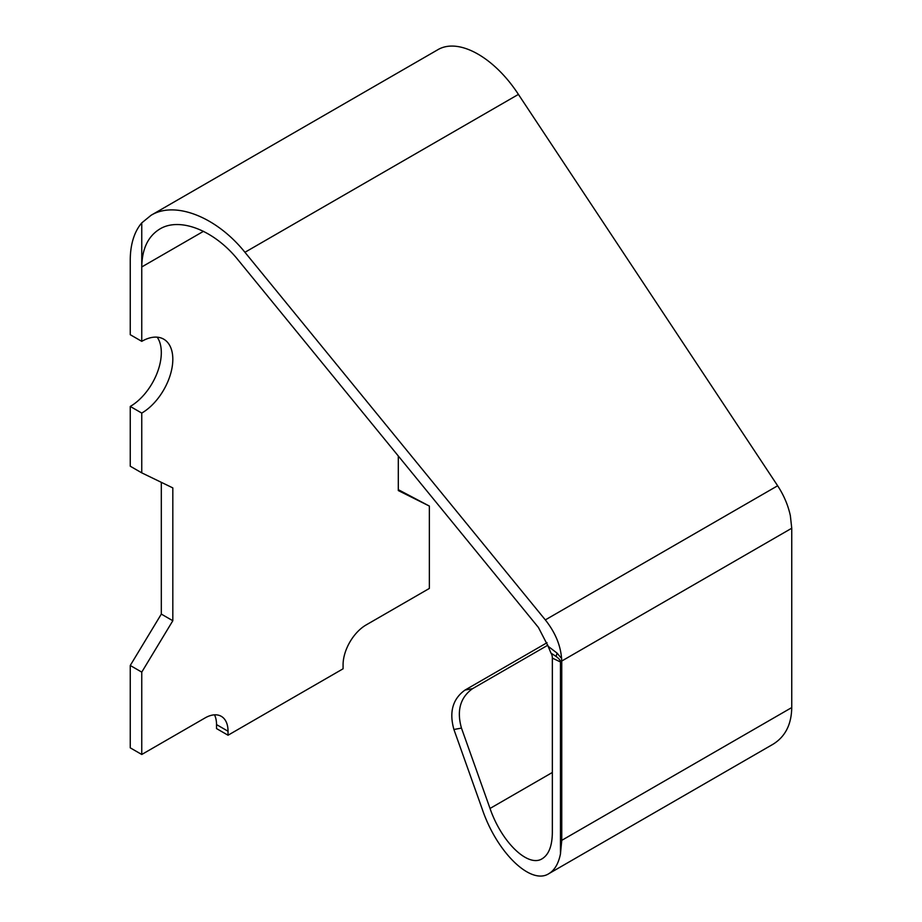 <?xml version="1.0" encoding="UTF-8"?>
<svg xmlns="http://www.w3.org/2000/svg" width="922" height="922" viewBox="0 0 922 922"><rect width="100%" height="100%" fill="white"/><g stroke="black" fill="none" stroke-linecap="round" stroke-linejoin="round"><path stroke-width="1.38" d="M244.941 252.294C216.635 216.981 175.145 200.604 151.116 215.252L437.431 49.949C458.176 37.203 493.985 56.853 518.418 94.401L244.941 252.294L545.328 619.895C555.113 632.238 560.53 645.112 561.59 658.492L557.072 653.122L548.152 646.299L550.953 653.076L556.081 656.441C559.251 658.815 560.714 660.648 560.461 661.95L561.763 662.906L561.763 840.345L791.744 707.566L791.744 528.237L561.729 661.039A53.303 30.783 -60 0 1 561.763 662.906M791.744 528.237L790.35 515.64C788.068 505.187 783.838 495.229 777.649 485.767L518.418 94.401M547.852 645.193L472.571 688.653L465.034 690.059C452.725 698.888 449.014 712.026 453.924 729.498L482.494 809.862C497.2 852.873 530.98 885.374 548.844 873.664C554.618 870.23 558.49 863.649 560.461 853.933L561.763 840.345M465.034 690.059L547.057 642.703M141.758 472.859L141.758 413.079L130.256 406.441L130.256 466.221L141.758 472.859L172.817 487.899L172.817 620.737L161.315 614.098L130.256 665.477L130.256 747.846L141.758 754.484L205.03 717.95A32.535 18.786 120 0 1 221.303 716.336A32.535 18.786 120 0 1 228.034 731.238L228.034 735.226L343.076 668.796L343.076 664.82A32.535 18.786 120 0 1 366.092 624.966L429.364 588.432L429.364 506.074L398.304 489.663M228.034 735.226L216.532 728.576L216.532 724.588A32.535 18.786 -60 0 0 214.492 714.838M141.758 413.079A43.933 25.367 120 0 0 170.455 374.367A43.933 25.367 120 0 0 163.724 339.169A43.933 25.367 120 0 0 141.758 341.347L130.256 334.709L130.256 260.315A97.617 56.357 60 0 1 141.758 222.894L151.116 215.252M141.758 754.484L141.758 672.126L172.817 620.737M398.304 455.987L398.304 490.562L429.364 506.074M141.758 341.347L141.758 222.894M548.152 646.299L538.425 627.467L238.037 259.866C214.446 230.442 179.871 216.797 159.84 229.002C148.062 236.228 142.034 248.871 141.758 266.954L203.508 231.307M472.571 688.653C460.251 697.47 456.551 710.62 461.461 728.092L490.031 808.456C501.603 842.316 528.202 867.89 542.263 858.682C548.832 854.579 552.197 845.854 552.347 832.497L552.347 658.112A14.026 8.091 120 0 0 551.368 653.733L550.953 653.076M161.315 614.098L161.315 482.333M561.59 658.492L561.729 661.039M548.844 873.664L772.89 744.319C785.175 736.828 791.456 724.588 791.744 707.566M157.201 337.175A43.933 25.367 -60 0 1 130.256 406.441M141.758 672.126L130.256 665.477M556.081 656.441L557.072 653.122M228.034 731.238L216.532 724.588M560.461 853.933L560.461 661.95L552.347 658.112M490.031 808.456L552.347 772.475M545.328 619.895L777.649 485.767M453.924 729.498L461.461 728.092"/></g></svg>
